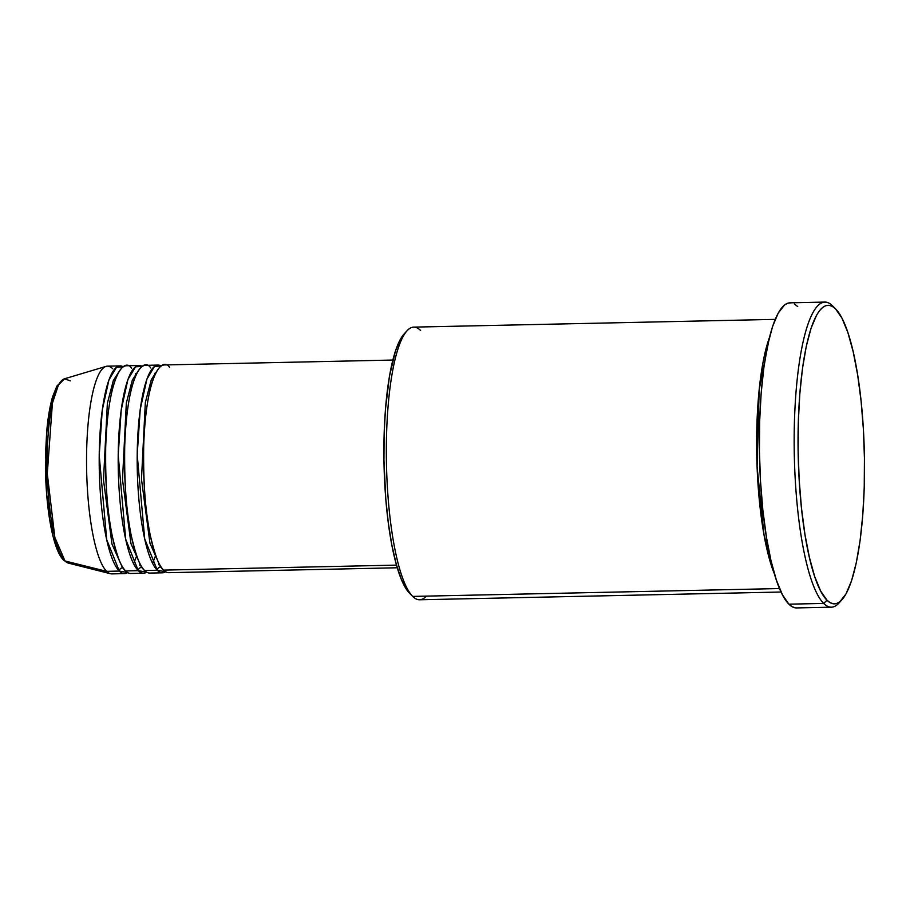 <?xml version="1.0" encoding="UTF-8"?>
<svg xmlns="http://www.w3.org/2000/svg" width="910" height="910" viewBox="0 0 910 910"><rect width="100%" height="100%" fill="white"/><g stroke="black" fill="none" stroke-linecap="round" stroke-linejoin="round"><path stroke-width="1.36" d="M120.086 365.9A103.888 23.012 -91.2 0 1 123.271 366.81L116.548 367.23L108.927 379.936L102.238 410.194L99.224 455.569L106.72 539.71L119.312 571.071A3.242 3.083 135 0 1 122.566 567.84L124.044 569.091L122.566 567.84A3.242 3.083 -45 0 0 119.312 571.071L106.652 571.343L119.312 571.071A103.888 23.012 -91.2 0 0 124.545 573.618A103.888 23.012 -91.2 0 0 127.684 572.561L119.312 571.071A103.888 23.012 -91.2 0 1 99.201 458.492A103.888 23.012 -91.2 0 1 120.086 365.9L107.425 366.161A103.888 23.012 88.8 0 0 86.541 458.765A103.888 23.012 88.8 0 0 106.652 571.343A103.888 23.012 -91.2 0 0 110.474 573.732L68.421 563.119L65.019 560.992L106.652 571.343L65.019 560.992A92.354 20.464 88.8 0 0 68.421 563.119L63.632 560.219C53.394 550.266 46.49 512.853 45.511 471.88L46.763 430.965C48.014 417.087 49.982 405.621 52.666 396.578L56.909 386.022L64.474 378.799A92.354 20.464 88.8 0 0 47.138 463.713A92.354 20.464 88.8 0 0 65.019 560.992A3.242 3.083 135 0 1 63.62 560.207A3.242 3.083 -45 0 0 65.019 560.992L54.839 537.412L47.286 473.666L52.405 403.187L58.422 385.055L64.474 378.799L70.366 380.869M160.547 567.021A3.242 3.083 135 0 1 161.172 567.066A3.242 3.083 -45 0 0 160.547 567.021L162.025 568.272L160.547 567.021A3.242 3.083 -45 0 0 157.293 570.251A3.242 3.083 135 0 1 160.547 567.021L149.957 543.259L141.482 479.217L145.338 402.561L151.31 379.697L157.771 369.631L151.31 379.697L145.338 402.561L141.482 479.217L149.957 543.259L160.547 567.021M392.836 360.053L164.403 364.944A103.888 23.012 88.8 0 0 143.507 457.537A103.888 23.012 88.8 0 0 163.618 570.115L173.969 569.899M158.067 365.081L145.407 365.354A103.888 23.012 88.8 0 0 124.522 457.946A103.888 23.012 88.8 0 0 144.633 570.524L157.293 570.251A103.888 23.012 -91.2 0 0 162.526 572.811A103.888 23.012 -91.2 0 0 165.665 571.753L157.293 570.251A103.888 23.012 -91.2 0 1 137.182 457.673A103.888 23.012 -91.2 0 1 158.067 365.081A103.888 23.012 -91.2 0 1 161.252 366.002L154.529 366.411L146.908 379.129L140.22 409.386L137.205 454.761L144.701 538.891L157.293 570.251L144.633 570.524L154.984 570.308M141.562 567.43A3.242 3.083 135 0 1 142.176 567.476A3.242 3.083 -45 0 0 141.562 567.43L143.041 568.682L141.562 567.43A3.242 3.083 -45 0 0 138.297 570.661A3.242 3.083 135 0 1 141.562 567.43L130.972 543.668L122.497 479.627L126.342 402.971L132.325 380.107L138.775 370.04L132.325 380.107L126.342 402.971L122.497 479.627L130.972 543.668L141.562 567.43M158.624 564.723L159.159 563.62M155.098 374.408L154.529 373.327M139.082 365.49L126.422 365.763A103.888 23.012 88.8 0 0 105.526 458.356A103.888 23.012 88.8 0 0 125.637 570.934L138.297 570.661A103.888 23.012 -91.2 0 0 143.53 573.209A103.888 23.012 -91.2 0 0 146.669 572.163L138.297 570.661A103.888 23.012 -91.2 0 1 118.186 458.083A103.888 23.012 -91.2 0 1 139.082 365.49A103.888 23.012 -91.2 0 1 142.267 366.411L135.533 366.821L127.912 379.538L121.235 409.784L118.209 455.159L125.716 539.3L138.297 570.661L125.637 570.934L135.988 570.707M122.566 567.84A3.242 3.083 135 0 1 123.191 567.885A3.242 3.083 -45 0 0 122.566 567.84L111.975 544.078L103.501 480.036L107.357 403.369L113.329 380.505L119.79 370.438L113.329 380.505L107.357 403.369L103.501 480.036L111.975 544.078L122.566 567.84M139.639 565.133L140.163 564.029M136.113 374.806L135.533 373.726M775.218 319.376L413.743 327.122A136.352 30.212 88.8 0 0 386.329 448.664A136.352 30.212 88.8 0 0 412.719 596.414A136.352 30.212 -91.2 0 1 412.651 596.346A136.352 30.212 -91.2 0 1 386.466 464.1A136.352 30.212 -91.2 0 1 406.952 330.842A136.352 30.212 -91.2 0 1 420.613 330.478M406.952 330.842L404.017 334.061A133.099 29.484 88.8 0 0 384.02 464.146A133.099 29.484 88.8 0 0 409.58 593.252A133.099 29.484 88.8 0 0 409.648 593.32L412.583 596.278M840.442 601.248A152.584 33.806 -91.2 0 1 831.387 607.175A152.584 33.806 -91.2 0 1 823.709 603.432L826.962 600.19A149.342 33.09 -91.2 0 1 798.332 421.66A149.342 33.09 -91.2 0 1 835.607 308.922L832.536 305.828A152.584 33.806 88.8 0 0 794.453 421.012A152.584 33.806 88.8 0 0 823.709 603.432A152.584 33.806 -91.2 0 1 794.168 438.074A152.584 33.806 -91.2 0 1 824.847 302.075A152.584 33.806 -91.2 0 1 832.536 305.828A152.584 33.806 -91.2 0 1 832.695 305.976A152.584 33.806 88.8 0 0 832.616 305.908A152.584 33.806 88.8 0 0 832.536 305.828L835.607 308.922L832.354 306.397L829.101 305.305L825.859 305.646L822.674 307.421L819.569 310.617L816.577 315.19L811.038 328.317L806.294 346.3L802.495 368.436L799.81 393.882L798.332 421.66L798.127 450.712L799.185 479.9L801.482 508.121L804.929 534.284L809.388 557.375L814.678 576.519L820.615 590.977L826.962 600.19L830.216 602.716L833.469 603.819L836.711 603.478L839.896 601.692L845.993 593.923L851.533 580.796L856.276 562.824L860.075 540.676L862.76 515.231L864.238 487.453L864.443 458.412L863.385 429.213L861.087 401.003L857.641 374.84L853.182 351.738L847.892 332.594L841.955 318.136L835.607 308.922A149.342 33.09 -91.2 0 1 835.687 309.002A149.342 33.09 -91.2 0 1 864.363 453.851A149.342 33.09 -91.2 0 1 841.921 599.792A149.342 33.09 -91.2 0 1 826.962 600.19L823.709 603.432L788.89 604.172L823.709 603.432A152.584 33.806 88.8 0 0 838.986 603.023L841.921 599.792M169.635 367.492C163.049 356.731 146.237 371.246 143.7 445.923C143.166 482.914 145.429 512.978 150.469 536.126C155.212 556.158 159.591 567.499 163.618 570.115L396.521 565.121L163.618 570.115A103.888 23.012 88.8 0 0 168.85 572.674L397.295 567.772M774.501 574.119A136.352 30.212 -91.2 0 1 756.767 456.16A136.352 30.212 -91.2 0 1 769.428 337.542L759.179 389.651L757.086 466.58L763.99 534.705L774.501 574.119M426.301 596.13A136.352 30.212 -91.2 0 1 412.719 596.414L779.529 588.554L412.719 596.414A136.352 30.212 88.8 0 0 419.59 599.77L781.053 592.023M824.847 302.075L790.039 302.825A152.584 33.806 88.8 0 0 759.349 438.825A152.584 33.806 88.8 0 0 788.89 604.172A152.584 33.806 88.8 0 0 796.58 607.926L831.387 607.175M124.545 573.618L111.884 573.891A103.888 23.012 88.8 0 1 106.652 571.343A103.888 23.012 -91.2 0 1 86.541 461.916A103.888 23.012 -91.2 0 1 106.026 366.389A103.888 23.012 -91.2 0 1 112.658 368.721M131.654 368.311C125.068 357.539 108.256 372.065 105.719 446.742C105.196 483.722 107.448 513.797 112.487 536.946C117.231 556.977 121.61 568.306 125.637 570.934A103.888 23.012 88.8 0 0 130.869 573.482L143.53 573.209M56.556 387.717L53.246 395.554L49.197 412.628L46.535 434.73L45.659 451.326L46.763 494.665L49.595 518.609L52.257 532.407M53.781 538.447L58.968 552.484L62.756 557.989M795.545 607.869L792.212 606.754L788.89 604.172L782.407 594.753L776.344 579.988L770.929 560.423L766.379 536.82L762.853 510.1L760.51 481.265L759.429 451.44L759.634 421.762L761.147 393.382L763.888 367.378L767.767 344.753L772.624 326.394L778.278 312.972L784.5 305.032L787.753 303.223L791.063 302.871M794.396 303.997L797.717 306.568M409.648 593.32L406.781 589.816L401.287 579.215L396.26 564.177L391.891 545.261L388.354 523.193L385.783 498.851L383.94 460.085L384.134 434.195L385.442 409.432L389.412 376.467L395.452 350.998L400.389 339.293L404.051 334.027M150.639 367.902C144.053 357.141 127.252 371.655 124.715 446.332C124.181 483.324 126.433 513.388 131.472 536.536C136.216 556.567 140.606 567.897 144.633 570.524A103.888 23.012 88.8 0 0 149.866 573.072L162.526 572.811M155.69 555.418L152.584 563.279M136.693 555.828L133.599 563.688M412.651 596.346L409.58 593.252M106.026 366.389L64.474 378.799M832.616 305.908L835.687 309.002"/></g></svg>
